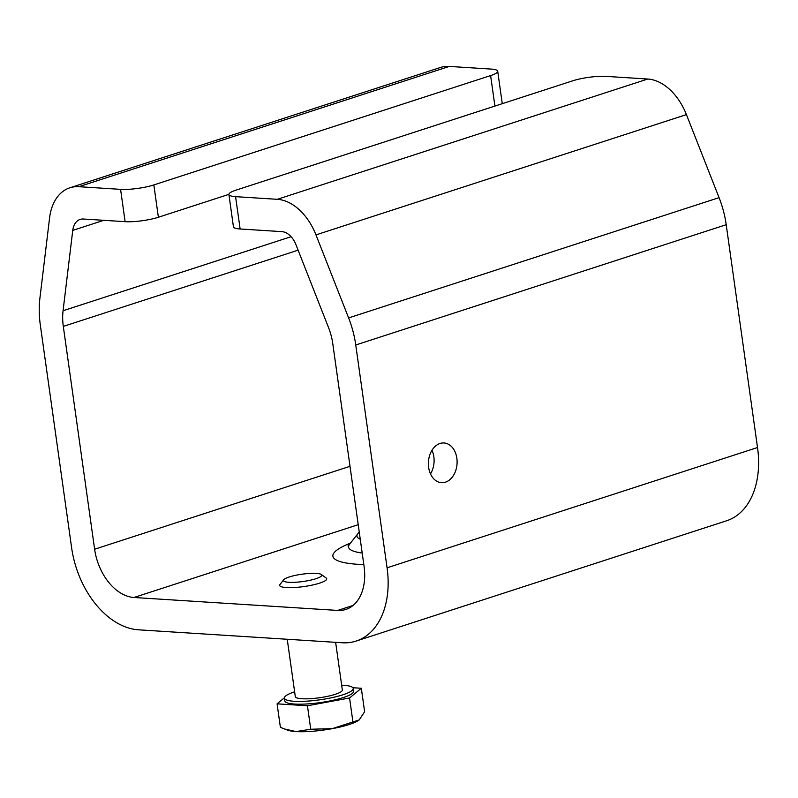 <?xml version="1.0" encoding="UTF-8"?>
<svg xmlns="http://www.w3.org/2000/svg" width="798" height="798" viewBox="0 0 798 798"><rect width="100%" height="100%" fill="white"/><g stroke="black" fill="none" stroke-linecap="round" stroke-linejoin="round"><path stroke-width="1.2" d="M125.116 221.674L83.391 219.021A19.002 12.668 -108 0 0 80.119 219.42A19.002 12.668 -108 0 0 72.748 230.393L63.072 310.731A47.501 31.661 -108 0 0 63.301 326.402L94.623 549.224A47.501 31.661 -108 0 0 133.974 597.493L337.694 610.43A47.501 31.661 -108 0 0 345.873 609.433A47.501 31.661 -108 0 0 364.068 566.351L332.756 343.519A47.501 31.661 -108 0 0 328.547 327.599L295.908 244.567A19.002 12.668 -108 0 0 281.854 231.629L240.128 228.986L235.58 196.657L277.315 199.31A52.249 34.823 72 0 1 315.968 234.891L348.616 317.923A80.748 53.815 72 0 1 355.748 344.985L387.07 567.807A80.748 53.815 72 0 1 356.147 641.053A80.748 53.815 72 0 1 342.242 642.759L138.513 629.812A80.748 53.815 72 0 1 71.621 547.767L40.309 324.936A80.748 53.815 72 0 1 39.9 298.302L49.576 217.964A52.249 34.823 72 0 1 69.845 187.799A52.249 34.823 72 0 1 78.842 186.702L120.578 189.355L125.116 221.674A23.75 4.519 -8 0 0 158.383 217.256L153.844 184.927A23.75 4.519 172 0 1 120.578 189.355M78.842 186.702L449.304 66.424L491.029 69.067A23.75 4.519 172 0 1 497.713 71.231A23.75 4.519 172 0 1 490.62 75.581L153.844 184.927M502.261 103.7A23.75 4.519 -8 0 0 502.251 103.56L497.713 71.231M356.147 641.053L726.599 520.775A80.748 53.815 -108 0 0 757.521 447.528L726.21 224.707A80.748 53.815 -108 0 0 719.068 197.645L686.43 114.613A52.249 34.823 -108 0 0 647.767 79.032L606.041 76.379A23.75 4.519 172 0 0 572.765 80.797L235.989 190.143A23.75 4.519 172 0 0 228.906 194.493A23.75 4.519 172 0 0 235.58 196.657M449.304 66.424A52.249 34.823 -108 0 0 440.306 67.521L69.845 187.799M228.896 194.353L158.383 217.256M228.906 194.493L233.445 226.822A23.75 4.519 -8 0 0 240.128 228.986M430.491 473.902A19.89 14.334 93.6 0 0 433.843 456.785A19.89 14.334 93.6 0 0 431.997 450.281M428.636 467.399A19.89 14.334 -86.4 0 1 444.007 442.97A19.89 14.334 -86.4 0 1 457.055 463.738A19.89 14.334 -86.4 0 1 441.484 482.68A19.89 14.334 -86.4 0 1 428.636 467.399M283.669 579.777L279.998 584.465A23.75 4.519 -8 0 0 279.669 585.393A23.75 4.519 -8 0 0 294.342 587.518A23.75 4.519 -8 0 0 319.619 583.139A23.75 4.519 -8 0 0 326.711 578.789A23.75 4.519 -8 0 0 326.143 577.981L321.315 574.49A19.381 3.691 172 0 1 315.998 578.69A19.381 3.691 172 0 1 293.674 582.35A19.381 3.691 172 0 1 283.669 579.777A19.381 3.691 172 0 1 302.083 574.191A19.381 3.691 172 0 1 321.315 574.49M287.24 639.258L295.3 696.584A23.75 4.519 -8 0 0 309.973 698.709A23.75 4.519 -8 0 0 335.25 694.32A23.75 4.519 -8 0 0 342.332 689.971L335.639 642.34M359.21 719.906L358.751 720.255A37.995 7.232 172 0 1 358.751 720.255A37.995 7.232 172 0 1 332.267 728.654L359.21 719.906L364.626 711.746L361.324 688.265L352.896 687.736M296.028 731.576L310.741 729.242L332.267 728.654A37.995 7.232 172 0 1 296.028 731.576A37.995 7.232 172 0 1 287.869 730.22L284.537 729.003L296.028 731.576M284.407 697.791L277.086 703.836L280.387 727.317L284.537 729.003M277.086 703.836L307.439 705.761L310.741 729.242M307.439 705.761L349.564 697.981L352.856 721.462M349.564 697.981L361.324 688.265M294.622 691.806A34.743 6.613 -8 0 0 284.407 698.11L284.796 700.883A34.743 6.613 -8 0 0 306.262 703.996A34.743 6.613 -8 0 0 343.24 697.582A34.743 6.613 -8 0 0 353.614 691.218L353.225 688.445A34.743 6.613 -8 0 0 341.664 685.193M284.407 698.11A34.743 6.613 -8 0 0 305.873 701.223A34.743 6.613 -8 0 0 342.851 694.809A34.743 6.613 -8 0 0 353.225 688.445M347.968 545.962L349.574 544.276A72.229 13.756 -8 0 0 362.202 553.054M350.492 543.109A89.017 16.948 -8 0 0 363.818 564.585M359.25 532.067L357.833 533.732A62.394 11.88 -8 0 0 360.267 539.278M133.974 597.493L358.212 524.685M353.085 605.443L337.694 610.43M490.62 75.581L494.91 106.084M355.748 344.985L726.21 224.707M719.068 197.645L348.616 317.923M757.521 447.528L387.07 567.807M63.301 326.402L298.113 250.163M291.1 236.697L63.072 310.731M72.748 230.393L103.77 220.318M350.013 466.311L94.623 549.224M315.968 234.891L686.43 114.613M647.767 79.032L277.315 199.31M357.833 533.732L349.574 544.276"/></g></svg>
